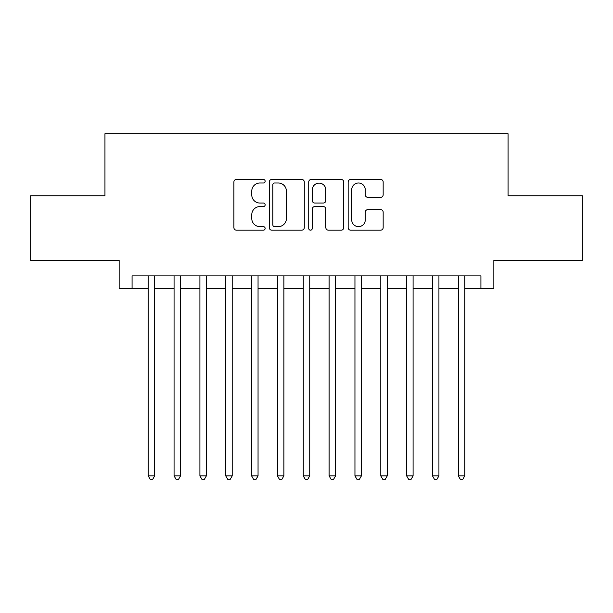 <?xml version="1.0" encoding="UTF-8"?>
<svg xmlns="http://www.w3.org/2000/svg" width="613" height="613" viewBox="0 0 613 613"><rect width="100%" height="100%" fill="white"/><g stroke="black" fill="none" stroke-linecap="round" stroke-linejoin="round"><path stroke-width="0.92" d="M265.153 181.226A1.778 1.778 0 0 0 263.383 179.456L236.434 179.456A2.536 2.536 0 0 0 233.898 181.992L233.898 227.645A2.536 2.536 0 0 0 236.434 230.181L263.383 230.181A1.778 1.778 0 0 0 265.153 228.404A1.778 1.778 0 0 0 263.383 226.634L259.897 226.634A8.115 8.115 0 0 1 251.774 218.512L251.774 214.711A8.115 8.115 0 0 1 259.897 206.589L263.383 206.589A1.778 1.778 0 0 0 265.153 204.819A1.778 1.778 0 0 0 263.383 203.041L259.897 203.041A8.115 8.115 0 0 1 251.774 194.926L251.774 191.118A8.115 8.115 0 0 1 259.897 183.003L263.383 183.003A1.778 1.778 0 0 0 265.153 181.226M380.627 197.332A2.536 2.536 0 0 0 383.163 194.796L383.163 181.992A2.536 2.536 0 0 0 380.627 179.456L350.697 179.456A2.536 2.536 0 0 0 348.161 181.992L348.161 227.645A2.536 2.536 0 0 0 350.697 230.181L380.627 230.181A2.536 2.536 0 0 0 383.163 227.645L383.163 212.175A2.536 2.536 0 0 0 380.627 209.638L367.815 209.638A2.536 2.536 0 0 0 365.279 212.175L365.279 219.845A6.781 6.781 0 0 1 358.498 226.634A6.781 6.781 0 0 1 351.709 219.845L351.709 189.785A6.781 6.781 0 0 1 358.498 183.003A6.781 6.781 0 0 1 365.279 189.785L365.279 194.796A2.536 2.536 0 0 0 367.815 197.332L380.627 197.332M132.079 288.8L132.079 275.881L480.921 275.881L480.921 288.8L493.848 288.8L493.848 260.372L582.35 260.372L582.35 195.769L508.054 195.769L508.054 133.757L104.946 133.757L104.946 195.769L30.65 195.769L30.65 260.372L119.152 260.372L119.152 288.8L148.223 288.8M304.278 181.992A2.536 2.536 0 0 0 301.742 179.456L271.812 179.456A2.536 2.536 0 0 0 269.276 181.992L269.276 227.645A2.536 2.536 0 0 0 271.812 230.181L301.742 230.181A2.536 2.536 0 0 0 304.278 227.645L304.278 181.992M311.258 179.456L341.188 179.456A2.536 2.536 0 0 1 343.724 181.992L343.724 227.645A2.536 2.536 0 0 1 341.188 230.181L328.376 230.181A2.536 2.536 0 0 1 325.84 227.645L325.84 209.125A2.536 2.536 0 0 0 323.304 206.589L314.806 206.589A2.536 2.536 0 0 0 312.27 209.125L312.27 228.404A1.778 1.778 0 0 1 310.492 230.181A1.778 1.778 0 0 1 308.722 228.404L308.722 181.992A2.536 2.536 0 0 1 311.258 179.456M154.683 288.8L174.069 288.8M180.528 288.8L199.907 288.8M206.366 288.8L225.745 288.8M232.204 288.8L251.591 288.8M258.05 288.8L277.428 288.8M283.888 288.8L303.266 288.8M309.734 288.8L329.112 288.8M335.572 288.8L354.95 288.8M361.409 288.8L380.796 288.8M387.255 288.8L406.634 288.8M413.093 288.8L432.471 288.8M438.931 288.8L458.317 288.8M464.777 288.8L480.921 288.8M274.601 183.003A1.778 1.778 0 0 0 272.831 184.781L272.831 224.856A1.778 1.778 0 0 0 274.601 226.634L278.279 226.634A8.115 8.115 0 0 0 286.401 218.512L286.401 191.118A8.115 8.115 0 0 0 278.279 183.003L274.601 183.003M325.84 189.915A6.781 6.781 0 0 0 319.059 183.134A6.781 6.781 0 0 0 312.27 189.915L312.27 200.505A2.536 2.536 0 0 0 314.806 203.041L323.304 203.041A2.536 2.536 0 0 0 325.84 200.505L325.84 189.915M154.683 275.881L154.683 475.887L148.223 475.887L148.223 275.881M154.683 475.887L152.744 479.243L150.162 479.243L148.223 475.887M180.528 275.881L180.528 475.887L174.069 475.887L174.069 275.881M180.528 475.887L178.59 479.243L176.008 479.243L174.069 475.887M206.366 275.881L206.366 475.887L199.907 475.887L199.907 275.881M206.366 475.887L204.428 479.243L201.846 479.243L199.907 475.887M232.204 275.881L232.204 475.887L225.745 475.887L225.745 275.881M232.204 475.887L230.273 479.243L227.684 479.243L225.745 475.887M258.05 275.881L258.05 475.887L251.591 475.887L251.591 275.881M258.05 475.887L256.111 479.243L253.529 479.243L251.591 475.887M283.888 275.881L283.888 475.887L277.428 475.887L277.428 275.881M283.888 475.887L281.949 479.243L279.367 479.243L277.428 475.887M309.734 275.881L309.734 475.887L303.266 475.887L303.266 275.881M309.734 475.887L307.795 479.243L305.205 479.243L303.266 475.887M335.572 275.881L335.572 475.887L329.112 475.887L329.112 275.881M335.572 475.887L333.633 479.243L331.051 479.243L329.112 475.887M361.409 275.881L361.409 475.887L354.95 475.887L354.95 275.881M361.409 475.887L359.471 479.243L356.889 479.243L354.95 475.887M387.255 275.881L387.255 475.887L380.796 475.887L380.796 275.881M387.255 475.887L385.316 479.243L382.727 479.243L380.796 475.887M413.093 275.881L413.093 475.887L406.634 475.887L406.634 275.881M413.093 475.887L411.154 479.243L408.572 479.243L406.634 475.887M438.931 275.881L438.931 475.887L432.471 475.887L432.471 275.881M438.931 475.887L436.992 479.243L434.41 479.243L432.471 475.887M464.777 275.881L464.777 475.887L458.317 475.887L458.317 275.881M464.777 475.887L462.838 479.243L460.256 479.243L458.317 475.887"/></g></svg>
